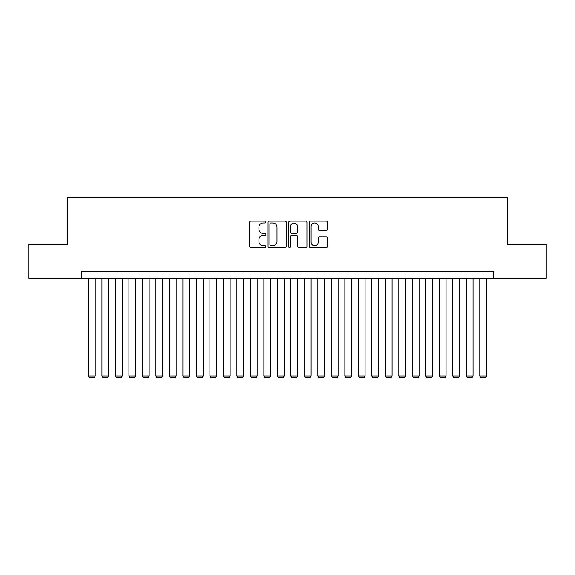 <?xml version="1.0" encoding="UTF-8"?>
<svg xmlns="http://www.w3.org/2000/svg" width="575" height="575" viewBox="0 0 575 575"><rect width="100%" height="100%" fill="white"/><g stroke="black" fill="none" stroke-linecap="round" stroke-linejoin="round"><path stroke-width="0.86" d="M265.909 222.079A0.927 0.927 0 0 0 264.982 221.152L250.908 221.152A1.323 1.323 0 0 0 249.586 222.482L249.586 246.323A1.323 1.323 0 0 0 250.908 247.645L264.982 247.645A0.927 0.927 0 0 0 265.909 246.718A0.927 0.927 0 0 0 264.982 245.791L263.163 245.791A4.241 4.241 0 0 1 258.923 241.55L258.923 239.567A4.241 4.241 0 0 1 263.163 235.326L264.982 235.326A0.927 0.927 0 0 0 265.909 234.399A0.927 0.927 0 0 0 264.982 233.472L263.163 233.472A4.241 4.241 0 0 1 258.923 229.238L258.923 227.247A4.241 4.241 0 0 1 263.163 223.007L264.982 223.007A0.927 0.927 0 0 0 265.909 222.079M326.212 230.496A1.323 1.323 0 0 0 327.534 229.166L327.534 222.482A1.323 1.323 0 0 0 326.212 221.152L310.579 221.152A1.323 1.323 0 0 0 309.257 222.482L309.257 246.323A1.323 1.323 0 0 0 310.579 247.645L326.212 247.645A1.323 1.323 0 0 0 327.534 246.323L327.534 238.244A1.323 1.323 0 0 0 326.212 236.914L319.52 236.914A1.323 1.323 0 0 0 318.198 238.244L318.198 242.248A3.543 3.543 0 0 1 314.654 245.791A3.543 3.543 0 0 1 311.111 242.248L311.111 226.55A3.543 3.543 0 0 1 314.654 223.007A3.543 3.543 0 0 1 318.198 226.55L318.198 229.166A1.323 1.323 0 0 0 319.52 230.496L326.212 230.496M81.715 278.257L28.75 278.257L28.75 244.519L67.548 244.519L67.548 197.29L507.452 197.29L507.452 244.519L546.25 244.519L546.25 278.257L493.285 278.257L493.285 271.508L81.715 271.508L81.715 278.257L493.285 278.257M286.343 222.482A1.323 1.323 0 0 0 285.013 221.152L269.387 221.152A1.323 1.323 0 0 0 268.065 222.482L268.065 246.323A1.323 1.323 0 0 0 269.387 247.645L285.013 247.645A1.323 1.323 0 0 0 286.343 246.323L286.343 222.482M289.987 221.152L305.613 221.152A1.323 1.323 0 0 1 306.935 222.482L306.935 246.323A1.323 1.323 0 0 1 305.613 247.645L298.921 247.645A1.323 1.323 0 0 1 297.598 246.323L297.598 236.656A1.323 1.323 0 0 0 296.276 235.326L291.841 235.326A1.323 1.323 0 0 0 290.512 236.656L290.512 246.718A0.927 0.927 0 0 1 289.584 247.645A0.927 0.927 0 0 1 288.657 246.718L288.657 222.482A1.323 1.323 0 0 1 289.987 221.152M270.847 223.007A0.927 0.927 0 0 0 269.919 223.934L269.919 244.864A0.927 0.927 0 0 0 270.847 245.791L272.766 245.791A4.241 4.241 0 0 0 277.006 241.55L277.006 227.247A4.241 4.241 0 0 0 272.766 223.007L270.847 223.007M297.598 226.622A3.543 3.543 0 0 0 294.055 223.078A3.543 3.543 0 0 0 290.512 226.622L290.512 232.149A1.323 1.323 0 0 0 291.841 233.472L296.276 233.472A1.323 1.323 0 0 0 297.598 232.149L297.598 226.622M95.206 278.257L95.206 375.957L88.464 375.957L88.464 278.257M95.206 375.957L94.199 377.71L89.477 377.71L88.464 375.957M108.704 278.257L108.704 375.957L101.955 375.957L101.955 278.257M108.704 375.957L107.69 377.71L102.968 377.71L101.955 375.957M122.195 278.257L122.195 375.957L115.453 375.957L115.453 278.257M122.195 375.957L121.181 377.71L116.459 377.71L115.453 375.957M135.693 278.257L135.693 375.957L128.944 375.957L128.944 278.257M135.693 375.957L134.679 377.71L129.957 377.71L128.944 375.957M149.184 278.257L149.184 375.957L142.435 375.957L142.435 278.257M149.184 375.957L148.17 377.71L143.448 377.71L142.435 375.957M162.682 278.257L162.682 375.957L155.933 375.957L155.933 278.257M162.682 375.957L161.668 377.71L156.946 377.71L155.933 375.957M176.173 278.257L176.173 375.957L169.424 375.957L169.424 278.257M176.173 375.957L175.159 377.71L170.437 377.71L169.424 375.957M189.671 278.257L189.671 375.957L182.922 375.957L182.922 278.257M189.671 375.957L188.658 377.71L183.935 377.71L182.922 375.957M203.162 278.257L203.162 375.957L196.413 375.957L196.413 278.257M203.162 375.957L202.148 377.71L197.426 377.71L196.413 375.957M216.653 278.257L216.653 375.957L209.911 375.957L209.911 278.257M216.653 375.957L215.647 377.71L210.924 377.71L209.911 375.957M230.151 278.257L230.151 375.957L223.402 375.957L223.402 278.257M230.151 375.957L229.138 377.71L224.415 377.71L223.402 375.957M243.642 278.257L243.642 375.957L236.9 375.957L236.9 278.257M243.642 375.957L242.628 377.71L237.906 377.71L236.9 375.957M257.14 278.257L257.14 375.957L250.391 375.957L250.391 278.257M257.14 375.957L256.127 377.71L251.404 377.71L250.391 375.957M270.631 278.257L270.631 375.957L263.882 375.957L263.882 278.257M270.631 375.957L269.618 377.71L264.895 377.71L263.882 375.957M284.129 278.257L284.129 375.957L277.38 375.957L277.38 278.257M284.129 375.957L283.116 377.71L278.393 377.71L277.38 375.957M297.62 278.257L297.62 375.957L290.871 375.957L290.871 278.257M297.62 375.957L296.607 377.71L291.884 377.71L290.871 375.957M311.118 278.257L311.118 375.957L304.369 375.957L304.369 278.257M311.118 375.957L310.105 377.71L305.382 377.71L304.369 375.957M324.609 278.257L324.609 375.957L317.86 375.957L317.86 278.257M324.609 375.957L323.596 377.71L318.873 377.71L317.86 375.957M338.1 278.257L338.1 375.957L331.358 375.957L331.358 278.257M338.1 375.957L337.094 377.71L332.372 377.71L331.358 375.957M351.598 278.257L351.598 375.957L344.849 375.957L344.849 278.257M351.598 375.957L350.585 377.71L345.863 377.71L344.849 375.957M365.089 278.257L365.089 375.957L358.347 375.957L358.347 278.257M365.089 375.957L364.076 377.71L359.353 377.71L358.347 375.957M378.587 278.257L378.587 375.957L371.838 375.957L371.838 278.257M378.587 375.957L377.574 377.71L372.852 377.71L371.838 375.957M392.078 278.257L392.078 375.957L385.329 375.957L385.329 278.257M392.078 375.957L391.065 377.71L386.342 377.71L385.329 375.957M405.576 278.257L405.576 375.957L398.827 375.957L398.827 278.257M405.576 375.957L404.563 377.71L399.841 377.71L398.827 375.957M419.067 278.257L419.067 375.957L412.318 375.957L412.318 278.257M419.067 375.957L418.054 377.71L413.332 377.71L412.318 375.957M432.565 278.257L432.565 375.957L425.816 375.957L425.816 278.257M432.565 375.957L431.552 377.71L426.83 377.71L425.816 375.957M446.056 278.257L446.056 375.957L439.307 375.957L439.307 278.257M446.056 375.957L445.043 377.71L440.321 377.71L439.307 375.957M459.547 278.257L459.547 375.957L452.805 375.957L452.805 278.257M459.547 375.957L458.541 377.71L453.819 377.71L452.805 375.957M473.045 278.257L473.045 375.957L466.296 375.957L466.296 278.257M473.045 375.957L472.032 377.71L467.31 377.71L466.296 375.957M486.536 278.257L486.536 375.957L479.794 375.957L479.794 278.257M486.536 375.957L485.523 377.71L480.801 377.71L479.794 375.957"/></g></svg>
